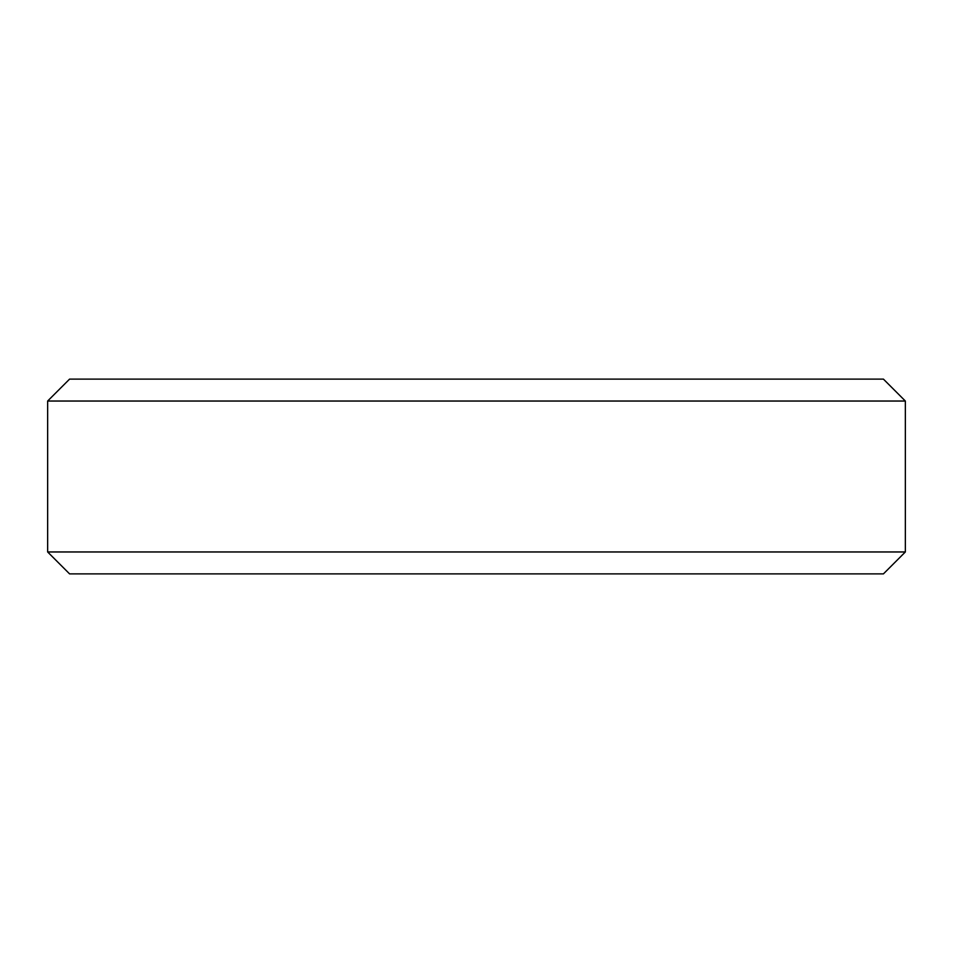 <?xml version="1.0" encoding="UTF-8"?>
<svg xmlns="http://www.w3.org/2000/svg" width="953" height="953" viewBox="0 0 953 953"><rect width="100%" height="100%" fill="white"/><g stroke="black" fill="none" stroke-linecap="round" stroke-linejoin="round"><path stroke-width="1.43" d="M690.925 573.885L702.54 573.885M777.588 573.885L69.581 573.885L883.431 573.885L905.35 551.966L47.65 551.966L69.581 573.885L47.65 551.966L905.35 551.966L905.35 401.034L47.65 401.034L905.35 401.034L905.35 551.966M128.059 379.115L883.419 379.115L905.35 401.034L883.431 379.115L69.581 379.115L47.65 401.034L47.65 551.966"/></g></svg>
